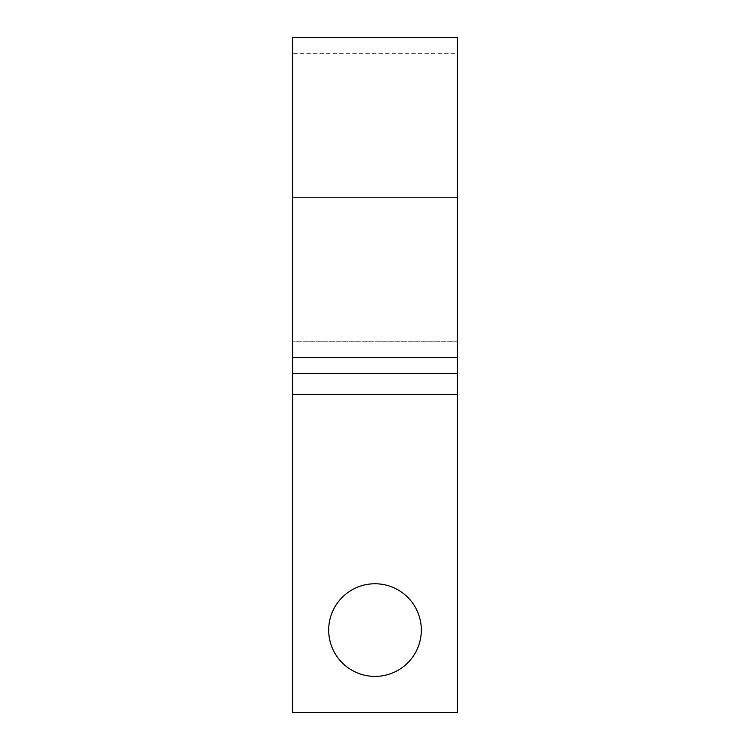 <?xml version="1.0" encoding="UTF-8"?>
<svg xmlns="http://www.w3.org/2000/svg" width="750" height="750" viewBox="0 0 750 750"><rect width="100%" height="100%" fill="white"/><g stroke="black" fill="none" stroke-linecap="round" stroke-linejoin="round"><path stroke-width="0.56" stroke-dasharray="3.75 2.81" d="M328.678 630.084A46.322 46.322 0 0 1 375 583.762A46.322 46.322 0 0 1 421.322 630.084A46.322 46.322 0 0 1 375 676.397A46.322 46.322 0 0 1 328.678 630.084M292.584 37.5L292.584 712.5L457.416 712.5L457.416 197.559L457.416 394.537L292.584 394.537M457.416 37.5L457.416 197.559L292.584 197.559L457.416 197.559L457.416 53.325L292.584 53.325M457.416 357.609L292.584 357.609M457.416 394.537L457.416 341.784L292.584 341.784L457.416 341.784L457.416 53.325M457.416 373.434L292.584 373.434"/><path stroke-width="1.12" d="M421.322 630.084A46.322 46.322 0 0 0 375 583.762A46.322 46.322 0 0 0 328.678 630.084A46.322 46.322 0 0 0 375 676.397A46.322 46.322 0 0 0 421.322 630.084M292.584 394.537L292.584 712.5L457.416 712.5L457.416 394.537L292.584 394.537L292.584 37.5L457.416 37.5L457.416 357.609L292.584 357.609M457.416 394.537L457.416 357.609M457.416 373.434L292.584 373.434"/></g></svg>
